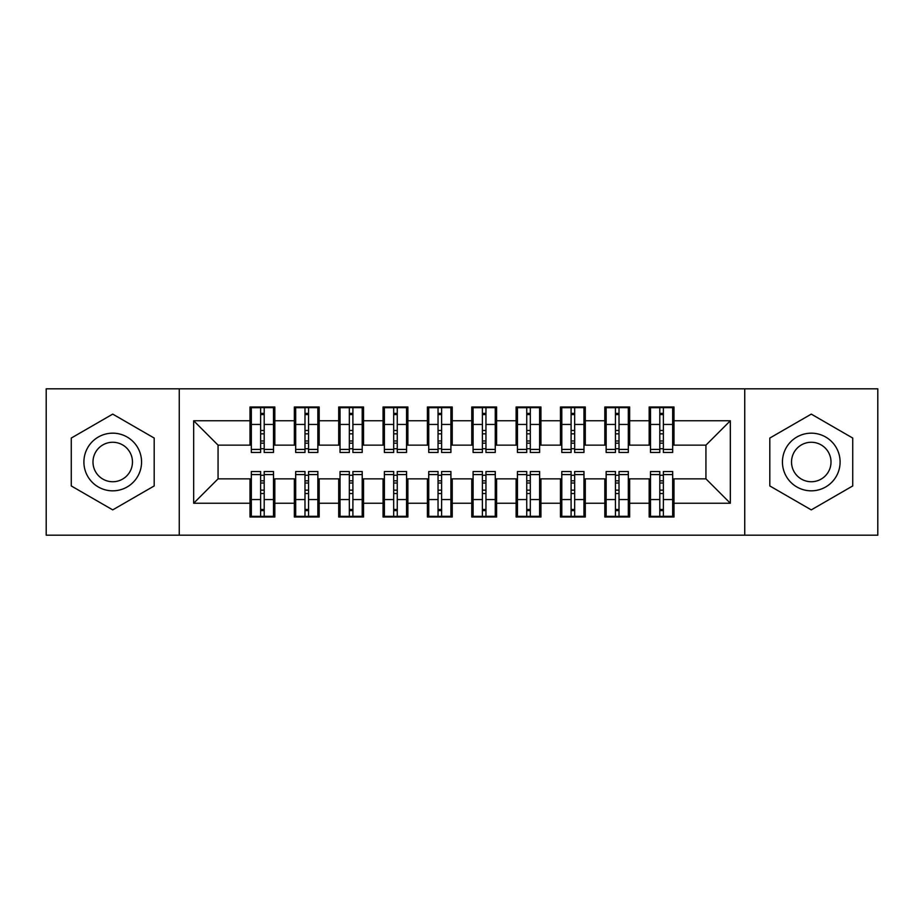 <?xml version="1.0" encoding="UTF-8"?>
<svg xmlns="http://www.w3.org/2000/svg" width="924" height="924" viewBox="0 0 924 924"><rect width="100%" height="100%" fill="white"/><g stroke="black" fill="none" stroke-linecap="round" stroke-linejoin="round"><path stroke-width="1.39" d="M744.744 535.181L877.8 535.181L877.8 388.819L744.744 388.819L744.744 535.181L179.256 535.181L179.256 388.819L46.2 388.819L46.2 535.181L179.256 535.181M659.805 433.841L663.363 433.841L659.805 433.841M663.363 490.159L659.805 490.159L663.363 490.159M615.453 433.841L619.011 433.841L615.453 433.841M619.011 490.159L615.453 490.159L619.011 490.159M571.101 433.841L574.659 433.841L571.101 433.841M574.659 490.159L571.101 490.159L574.659 490.159M526.749 433.841L530.307 433.841L526.749 433.841M530.307 490.159L526.749 490.159L530.307 490.159M482.397 433.841L485.955 433.841L482.397 433.841M485.955 490.159L482.397 490.159L485.955 490.159M438.045 433.841L441.603 433.841L438.045 433.841M441.603 490.159L438.045 490.159L441.603 490.159M393.693 433.841L397.251 433.841L393.693 433.841M397.251 490.159L393.693 490.159L397.251 490.159M349.341 433.841L352.899 433.841L349.341 433.841M352.899 490.159L349.341 490.159L352.899 490.159M304.989 433.841L308.547 433.841L304.989 433.841M308.547 490.159L304.989 490.159L308.547 490.159M744.744 388.819L179.256 388.819M251.328 445.149L218.064 445.149L193.67 420.755L193.67 503.245L250 503.245L250 517.001L274.832 517.001L274.832 503.245L294.352 503.245L294.352 517.001L319.184 517.001L319.184 503.245L338.704 503.245L338.704 517.001L363.536 517.001L363.536 503.245L383.056 503.245L383.056 517.001L407.888 517.001L407.888 503.245L427.408 503.245L427.408 517.001L452.24 517.001L452.24 503.245L471.76 503.245L471.76 517.001L496.592 517.001L496.592 503.245L516.112 503.245L516.112 517.001L540.944 517.001L540.944 503.245L560.464 503.245L560.464 517.001L585.296 517.001L585.296 503.245L604.816 503.245L604.816 517.001L629.648 517.001L629.648 503.245L649.168 503.245L649.168 517.001L674 517.001L674 478.851L705.936 478.851L705.936 445.149L672.672 445.149M193.67 420.755L250 420.755L250 445.149M705.936 445.149L730.33 420.755L674 420.755L674 406.999L649.168 406.999L649.168 420.755L629.648 420.755L629.648 406.999L604.816 406.999L604.816 420.755L585.296 420.755L585.296 406.999L560.464 406.999L560.464 420.755L540.944 420.755L540.944 406.999L516.112 406.999L516.112 420.755L496.592 420.755L496.592 406.999L471.76 406.999L471.76 420.755L452.24 420.755L452.24 406.999L427.408 406.999L427.408 420.755L407.888 420.755L407.888 406.999L383.056 406.999L383.056 420.755L363.536 420.755L363.536 406.999L338.704 406.999L338.704 420.755L319.184 420.755L319.184 406.999L294.352 406.999L294.352 420.755L274.832 420.755L274.832 406.999L250 406.999L250 420.755M730.33 420.755L730.33 503.245L674 503.245M629.648 503.245L629.648 478.851L650.496 478.851M649.168 503.245L649.168 478.851M674 420.755L674 445.149M585.296 503.245L585.296 478.851L606.144 478.851M604.816 503.245L604.816 478.851M649.168 420.755L649.168 445.149L628.32 445.149M629.648 420.755L629.648 445.149M540.944 503.245L540.944 478.851L561.792 478.851M560.464 503.245L560.464 478.851M604.816 420.755L604.816 445.149L583.968 445.149M585.296 420.755L585.296 445.149M496.592 503.245L496.592 478.851L517.44 478.851M516.112 503.245L516.112 478.851M560.464 420.755L560.464 445.149L539.616 445.149M540.944 420.755L540.944 445.149M452.24 503.245L452.24 478.851L473.088 478.851M471.76 503.245L471.76 478.851M516.112 420.755L516.112 445.149L495.264 445.149M496.592 420.755L496.592 445.149M407.888 503.245L407.888 478.851L428.736 478.851M427.408 503.245L427.408 478.851M471.76 420.755L471.76 445.149L450.912 445.149M452.24 420.755L452.24 445.149M363.536 503.245L363.536 478.851L384.384 478.851M383.056 503.245L383.056 478.851M427.408 420.755L427.408 445.149L406.56 445.149M407.888 420.755L407.888 445.149M319.184 503.245L319.184 478.851L340.032 478.851M338.704 503.245L338.704 478.851M383.056 420.755L383.056 445.149L362.208 445.149M363.536 420.755L363.536 445.149M274.832 503.245L274.832 478.851L295.68 478.851M294.352 503.245L294.352 478.851M338.704 420.755L338.704 445.149L317.856 445.149M319.184 420.755L319.184 445.149M260.637 433.841L264.195 433.841L260.637 433.841M264.195 490.159L260.637 490.159L264.195 490.159M193.67 503.245L218.064 478.851L251.328 478.851M250 503.245L250 478.851M294.352 420.755L294.352 445.149L273.504 445.149M274.832 420.755L274.832 445.149M154.192 438.057L112.728 414.114L71.264 438.057L71.264 485.943L112.728 509.886L154.192 485.943L154.192 438.057L154.192 485.943L112.728 509.886L71.264 485.943L71.264 438.057L112.728 414.114L154.192 438.057M769.808 438.057L769.808 485.943L811.272 509.886L852.736 485.943L852.736 438.057L811.272 414.114L769.808 438.057L811.272 414.114L852.736 438.057L852.736 485.943L811.272 509.886L769.808 485.943L769.808 438.057M218.064 445.149L218.064 478.851M650.496 445.149L649.168 445.149M606.144 445.149L604.816 445.149M561.792 445.149L560.464 445.149M517.44 445.149L516.112 445.149M473.088 445.149L471.76 445.149M428.736 445.149L427.408 445.149M384.384 445.149L383.056 445.149M340.032 445.149L338.704 445.149M295.68 445.149L294.352 445.149M273.504 478.851L274.832 478.851M317.856 478.851L319.184 478.851M362.208 478.851L363.536 478.851M406.56 478.851L407.888 478.851M450.912 478.851L452.24 478.851M495.264 478.851L496.592 478.851M539.616 478.851L540.944 478.851M583.968 478.851L585.296 478.851M628.32 478.851L629.648 478.851M672.672 478.851L674 478.851M730.33 503.245L705.936 478.851M251.328 407.449L273.504 407.449L251.328 407.449L251.328 452.46L260.637 452.46L260.637 407.611L273.504 407.68L273.504 452.46L264.195 452.46L264.195 407.68M260.637 413.386L264.195 413.386M260.637 448.741L264.195 448.741M264.195 443.173L260.637 443.173M260.637 440.991L264.195 440.991M274.832 428.066L273.504 428.066M274.832 433.841L273.504 433.841M251.328 428.066L250 428.066M251.328 433.841L250 433.841M273.504 516.551L251.328 516.551L273.504 516.551L273.504 471.54L264.195 471.54L264.195 516.389L251.328 516.32L251.328 471.54L260.637 471.54L260.637 516.32M264.195 510.614L260.637 510.614M264.195 475.259L260.637 475.259M260.637 480.827L264.195 480.827M264.195 483.009L260.637 483.009M250 495.934L251.328 495.934M250 490.159L251.328 490.159M273.504 495.934L274.832 495.934M273.504 490.159L274.832 490.159M295.68 407.449L317.856 407.449L295.68 407.449L295.68 452.46L304.989 452.46L304.989 407.611L317.856 407.68L317.856 452.46L308.547 452.46L308.547 407.68M304.989 413.386L308.547 413.386M304.989 448.741L308.547 448.741M308.547 443.173L304.989 443.173M304.989 440.991L308.547 440.991M319.184 428.066L317.856 428.066M319.184 433.841L317.856 433.841M295.68 428.066L294.352 428.066M295.68 433.841L294.352 433.841M340.032 407.449L362.208 407.449L340.032 407.449L340.032 452.46L349.341 452.46L349.341 407.611L362.208 407.68L362.208 452.46L352.899 452.46L352.899 407.68M349.341 413.386L352.899 413.386M349.341 448.741L352.899 448.741M352.899 443.173L349.341 443.173M349.341 440.991L352.899 440.991M363.536 428.066L362.208 428.066M363.536 433.841L362.208 433.841M340.032 428.066L338.704 428.066M340.032 433.841L338.704 433.841M384.384 407.449L406.56 407.449L384.384 407.449L384.384 452.46L393.693 452.46L393.693 407.611L406.56 407.68L406.56 452.46L397.251 452.46L397.251 407.68M393.693 413.386L397.251 413.386M393.693 448.741L397.251 448.741M397.251 443.173L393.693 443.173M393.693 440.991L397.251 440.991M407.888 428.066L406.56 428.066M407.888 433.841L406.56 433.841M384.384 428.066L383.056 428.066M384.384 433.841L383.056 433.841M428.736 407.449L450.912 407.449L428.736 407.449L428.736 452.46L438.045 452.46L438.045 407.611L450.912 407.68L450.912 452.46L441.603 452.46L441.603 407.68M438.045 413.386L441.603 413.386M438.045 448.741L441.603 448.741M441.603 443.173L438.045 443.173M438.045 440.991L441.603 440.991M452.24 428.066L450.912 428.066M452.24 433.841L450.912 433.841M428.736 428.066L427.408 428.066M428.736 433.841L427.408 433.841M317.856 516.551L295.68 516.551L317.856 516.551L317.856 471.54L308.547 471.54L308.547 516.389L295.68 516.32L295.68 471.54L304.989 471.54L304.989 516.32M308.547 510.614L304.989 510.614M308.547 475.259L304.989 475.259M304.989 480.827L308.547 480.827M308.547 483.009L304.989 483.009M294.352 495.934L295.68 495.934M294.352 490.159L295.68 490.159M317.856 495.934L319.184 495.934M317.856 490.159L319.184 490.159M362.208 516.551L340.032 516.551L362.208 516.551L362.208 471.54L352.899 471.54L352.899 516.389L340.032 516.32L340.032 471.54L349.341 471.54L349.341 516.32M352.899 510.614L349.341 510.614M352.899 475.259L349.341 475.259M349.341 480.827L352.899 480.827M352.899 483.009L349.341 483.009M338.704 495.934L340.032 495.934M338.704 490.159L340.032 490.159M362.208 495.934L363.536 495.934M362.208 490.159L363.536 490.159M406.56 516.551L384.384 516.551L406.56 516.551L406.56 471.54L397.251 471.54L397.251 516.389L384.384 516.32L384.384 471.54L393.693 471.54L393.693 516.32M397.251 510.614L393.693 510.614M397.251 475.259L393.693 475.259M393.693 480.827L397.251 480.827M397.251 483.009L393.693 483.009M383.056 495.934L384.384 495.934M383.056 490.159L384.384 490.159M406.56 495.934L407.888 495.934M406.56 490.159L407.888 490.159M450.912 516.551L428.736 516.551L450.912 516.551L450.912 471.54L441.603 471.54L441.603 516.389L428.736 516.32L428.736 471.54L438.045 471.54L438.045 516.32M441.603 510.614L438.045 510.614M441.603 475.259L438.045 475.259M438.045 480.827L441.603 480.827M441.603 483.009L438.045 483.009M427.408 495.934L428.736 495.934M427.408 490.159L428.736 490.159M450.912 495.934L452.24 495.934M450.912 490.159L452.24 490.159M112.728 433.171A28.829 28.829 0 0 0 83.899 462A28.829 28.829 0 0 0 112.728 490.829A28.829 28.829 0 0 0 141.557 462A28.829 28.829 0 0 0 112.728 433.171M112.728 442.261A19.739 19.739 0 0 0 92.989 462A19.739 19.739 0 0 0 112.728 481.739A19.739 19.739 0 0 0 132.467 462A19.739 19.739 0 0 0 112.728 442.261M811.272 433.171A28.829 28.829 0 0 0 782.443 462A28.829 28.829 0 0 0 811.272 490.829A28.829 28.829 0 0 0 840.101 462A28.829 28.829 0 0 0 811.272 433.171M811.272 442.261A19.739 19.739 0 0 0 791.533 462A19.739 19.739 0 0 0 811.272 481.739A19.739 19.739 0 0 0 831.011 462A19.739 19.739 0 0 0 811.272 442.261M473.088 407.449L495.264 407.449L473.088 407.449L473.088 452.46L482.397 452.46L482.397 407.611L495.264 407.68L495.264 452.46L485.955 452.46L485.955 407.68M482.397 413.386L485.955 413.386M482.397 448.741L485.955 448.741M485.955 443.173L482.397 443.173M482.397 440.991L485.955 440.991M496.592 428.066L495.264 428.066M496.592 433.841L495.264 433.841M473.088 428.066L471.76 428.066M473.088 433.841L471.76 433.841M495.264 516.551L473.088 516.551L495.264 516.551L495.264 471.54L485.955 471.54L485.955 516.389L473.088 516.32L473.088 471.54L482.397 471.54L482.397 516.32M485.955 510.614L482.397 510.614M485.955 475.259L482.397 475.259M482.397 480.827L485.955 480.827M485.955 483.009L482.397 483.009M471.76 495.934L473.088 495.934M471.76 490.159L473.088 490.159M495.264 495.934L496.592 495.934M495.264 490.159L496.592 490.159M517.44 407.449L539.616 407.449L517.44 407.449L517.44 452.46L526.749 452.46L526.749 407.611L539.616 407.68L539.616 452.46L530.307 452.46L530.307 407.68M526.749 413.386L530.307 413.386M526.749 448.741L530.307 448.741M530.307 443.173L526.749 443.173M526.749 440.991L530.307 440.991M540.944 428.066L539.616 428.066M540.944 433.841L539.616 433.841M517.44 428.066L516.112 428.066M517.44 433.841L516.112 433.841M539.616 516.551L517.44 516.551L539.616 516.551L539.616 471.54L530.307 471.54L530.307 516.389L517.44 516.32L517.44 471.54L526.749 471.54L526.749 516.32M530.307 510.614L526.749 510.614M530.307 475.259L526.749 475.259M526.749 480.827L530.307 480.827M530.307 483.009L526.749 483.009M516.112 495.934L517.44 495.934M516.112 490.159L517.44 490.159M539.616 495.934L540.944 495.934M539.616 490.159L540.944 490.159M561.792 407.449L583.968 407.449L561.792 407.449L561.792 452.46L571.101 452.46L571.101 407.611L583.968 407.68L583.968 452.46L574.659 452.46L574.659 407.68M571.101 413.386L574.659 413.386M571.101 448.741L574.659 448.741M574.659 443.173L571.101 443.173M571.101 440.991L574.659 440.991M585.296 428.066L583.968 428.066M585.296 433.841L583.968 433.841M561.792 428.066L560.464 428.066M561.792 433.841L560.464 433.841M583.968 516.551L561.792 516.551L583.968 516.551L583.968 471.54L574.659 471.54L574.659 516.389L561.792 516.32L561.792 471.54L571.101 471.54L571.101 516.32M574.659 510.614L571.101 510.614M574.659 475.259L571.101 475.259M571.101 480.827L574.659 480.827M574.659 483.009L571.101 483.009M560.464 495.934L561.792 495.934M560.464 490.159L561.792 490.159M583.968 495.934L585.296 495.934M583.968 490.159L585.296 490.159M606.144 407.449L628.32 407.449L606.144 407.449L606.144 452.46L615.453 452.46L615.453 407.611L628.32 407.68L628.32 452.46L619.011 452.46L619.011 407.68M615.453 413.386L619.011 413.386M615.453 448.741L619.011 448.741M619.011 443.173L615.453 443.173M615.453 440.991L619.011 440.991M629.648 428.066L628.32 428.066M629.648 433.841L628.32 433.841M606.144 428.066L604.816 428.066M606.144 433.841L604.816 433.841M628.32 516.551L606.144 516.551L628.32 516.551L628.32 471.54L619.011 471.54L619.011 516.389L606.144 516.32L606.144 471.54L615.453 471.54L615.453 516.32M619.011 510.614L615.453 510.614M619.011 475.259L615.453 475.259M615.453 480.827L619.011 480.827M619.011 483.009L615.453 483.009M604.816 495.934L606.144 495.934M604.816 490.159L606.144 490.159M628.32 495.934L629.648 495.934M628.32 490.159L629.648 490.159M650.496 407.449L672.672 407.449L650.496 407.449L650.496 452.46L659.805 452.46L659.805 407.611L672.672 407.68L672.672 452.46L663.363 452.46L663.363 407.68M659.805 413.386L663.363 413.386M659.805 448.741L663.363 448.741M663.363 443.173L659.805 443.173M659.805 440.991L663.363 440.991M674 428.066L672.672 428.066M674 433.841L672.672 433.841M650.496 428.066L649.168 428.066M650.496 433.841L649.168 433.841M672.672 516.551L650.496 516.551L672.672 516.551L672.672 471.54L663.363 471.54L663.363 516.389L650.496 516.32L650.496 471.54L659.805 471.54L659.805 516.32M663.363 510.614L659.805 510.614M663.363 475.259L659.805 475.259M659.805 480.827L663.363 480.827M663.363 483.009L659.805 483.009M649.168 495.934L650.496 495.934M649.168 490.159L650.496 490.159M672.672 495.934L674 495.934M672.672 490.159L674 490.159M251.328 407.68L260.637 407.68M264.195 449.422L273.504 449.422M264.195 424.451L273.504 424.451M251.328 449.422L260.637 449.422M251.328 424.451L260.637 424.451M260.637 430.457L264.195 430.457M260.637 414.553L264.195 414.553M273.504 516.32L264.195 516.32M260.637 474.578L251.328 474.578M260.637 499.549L251.328 499.549M273.504 474.578L264.195 474.578M273.504 499.549L264.195 499.549M264.195 493.543L260.637 493.543M264.195 509.447L260.637 509.447M295.68 407.68L304.989 407.68M308.547 449.422L317.856 449.422M308.547 424.451L317.856 424.451M295.68 449.422L304.989 449.422M295.68 424.451L304.989 424.451M304.989 430.457L308.547 430.457M304.989 414.553L308.547 414.553M340.032 407.68L349.341 407.68M352.899 449.422L362.208 449.422M352.899 424.451L362.208 424.451M340.032 449.422L349.341 449.422M340.032 424.451L349.341 424.451M349.341 430.457L352.899 430.457M349.341 414.553L352.899 414.553M384.384 407.68L393.693 407.68M397.251 449.422L406.56 449.422M397.251 424.451L406.56 424.451M384.384 449.422L393.693 449.422M384.384 424.451L393.693 424.451M393.693 430.457L397.251 430.457M393.693 414.553L397.251 414.553M428.736 407.68L438.045 407.68M441.603 449.422L450.912 449.422M441.603 424.451L450.912 424.451M428.736 449.422L438.045 449.422M428.736 424.451L438.045 424.451M438.045 430.457L441.603 430.457M438.045 414.553L441.603 414.553M317.856 516.32L308.547 516.32M304.989 474.578L295.68 474.578M304.989 499.549L295.68 499.549M317.856 474.578L308.547 474.578M317.856 499.549L308.547 499.549M308.547 493.543L304.989 493.543M308.547 509.447L304.989 509.447M362.208 516.32L352.899 516.32M349.341 474.578L340.032 474.578M349.341 499.549L340.032 499.549M362.208 474.578L352.899 474.578M362.208 499.549L352.899 499.549M352.899 493.543L349.341 493.543M352.899 509.447L349.341 509.447M406.56 516.32L397.251 516.32M393.693 474.578L384.384 474.578M393.693 499.549L384.384 499.549M406.56 474.578L397.251 474.578M406.56 499.549L397.251 499.549M397.251 493.543L393.693 493.543M397.251 509.447L393.693 509.447M450.912 516.32L441.603 516.32M438.045 474.578L428.736 474.578M438.045 499.549L428.736 499.549M450.912 474.578L441.603 474.578M450.912 499.549L441.603 499.549M441.603 493.543L438.045 493.543M441.603 509.447L438.045 509.447M473.088 407.68L482.397 407.68M485.955 449.422L495.264 449.422M485.955 424.451L495.264 424.451M473.088 449.422L482.397 449.422M473.088 424.451L482.397 424.451M482.397 430.457L485.955 430.457M482.397 414.553L485.955 414.553M495.264 516.32L485.955 516.32M482.397 474.578L473.088 474.578M482.397 499.549L473.088 499.549M495.264 474.578L485.955 474.578M495.264 499.549L485.955 499.549M485.955 493.543L482.397 493.543M485.955 509.447L482.397 509.447M517.44 407.68L526.749 407.68M530.307 449.422L539.616 449.422M530.307 424.451L539.616 424.451M517.44 449.422L526.749 449.422M517.44 424.451L526.749 424.451M526.749 430.457L530.307 430.457M526.749 414.553L530.307 414.553M539.616 516.32L530.307 516.32M526.749 474.578L517.44 474.578M526.749 499.549L517.44 499.549M539.616 474.578L530.307 474.578M539.616 499.549L530.307 499.549M530.307 493.543L526.749 493.543M530.307 509.447L526.749 509.447M561.792 407.68L571.101 407.68M574.659 449.422L583.968 449.422M574.659 424.451L583.968 424.451M561.792 449.422L571.101 449.422M561.792 424.451L571.101 424.451M571.101 430.457L574.659 430.457M571.101 414.553L574.659 414.553M583.968 516.32L574.659 516.32M571.101 474.578L561.792 474.578M571.101 499.549L561.792 499.549M583.968 474.578L574.659 474.578M583.968 499.549L574.659 499.549M574.659 493.543L571.101 493.543M574.659 509.447L571.101 509.447M606.144 407.68L615.453 407.68M619.011 449.422L628.32 449.422M619.011 424.451L628.32 424.451M606.144 449.422L615.453 449.422M606.144 424.451L615.453 424.451M615.453 430.457L619.011 430.457M615.453 414.553L619.011 414.553M628.32 516.32L619.011 516.32M615.453 474.578L606.144 474.578M615.453 499.549L606.144 499.549M628.32 474.578L619.011 474.578M628.32 499.549L619.011 499.549M619.011 493.543L615.453 493.543M619.011 509.447L615.453 509.447M650.496 407.68L659.805 407.68M663.363 449.422L672.672 449.422M663.363 424.451L672.672 424.451M650.496 449.422L659.805 449.422M650.496 424.451L659.805 424.451M659.805 430.457L663.363 430.457M659.805 414.553L663.363 414.553M672.672 516.32L663.363 516.32M659.805 474.578L650.496 474.578M659.805 499.549L650.496 499.549M672.672 474.578L663.363 474.578M672.672 499.549L663.363 499.549M663.363 493.543L659.805 493.543M663.363 509.447L659.805 509.447"/></g></svg>
